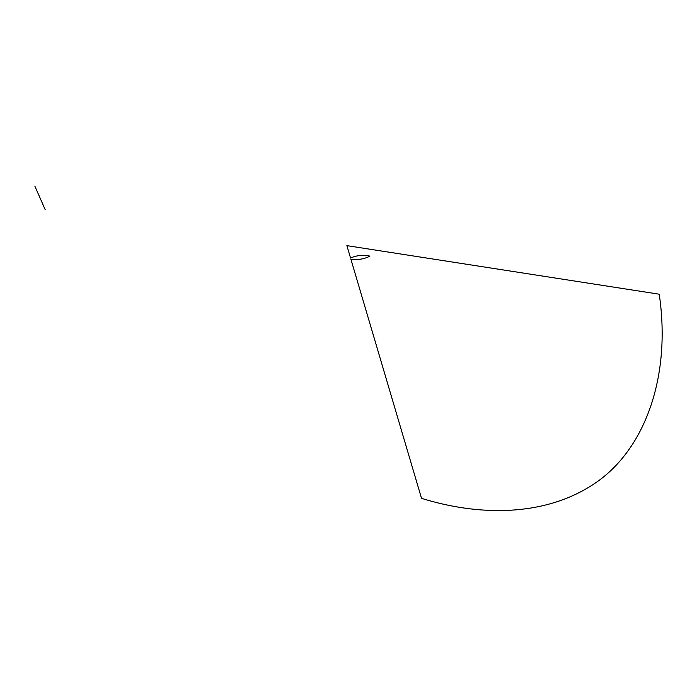 <?xml version="1.0" encoding="UTF-8"?>
<svg xmlns="http://www.w3.org/2000/svg" width="697" height="697" viewBox="0 0 697 697"><rect width="100%" height="100%" fill="white"/><g stroke="black" fill="none" stroke-linecap="round" stroke-linejoin="round"><path stroke-width="1.05" d="M421.519 498.32C476.957 515.667 543.677 517.784 594.733 483.457C645.666 449.234 671.255 375.596 659.231 294.204L346.888 245.64L350.565 258.09C356.298 255.372 362.754 254.71 369.941 256.121C364.601 258.97 358.267 260.051 350.948 259.38L421.519 498.32M45.174 209.623L34.85 186.116"/></g></svg>
